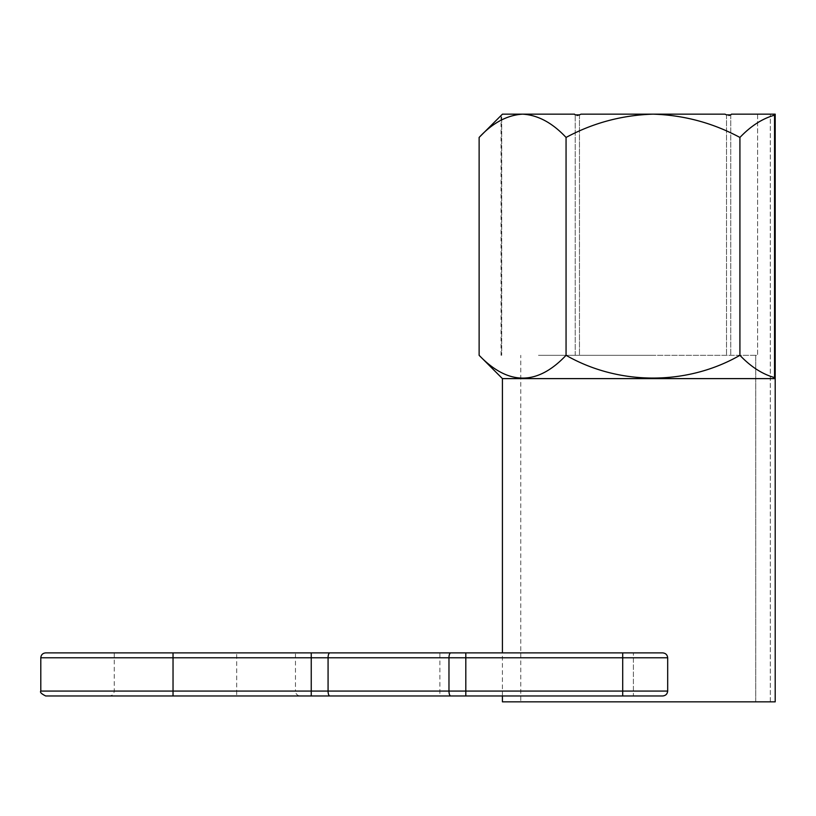 <?xml version="1.0" encoding="UTF-8"?>
<svg xmlns="http://www.w3.org/2000/svg" width="816" height="816" viewBox="0 0 816 816"><rect width="100%" height="100%" fill="white"/><g stroke="black" fill="none" stroke-linecap="round" stroke-linejoin="round"><path stroke-width="0.61" stroke-dasharray="4.08 3.06" d="M300.37 695.977L236.701 695.977L300.37 695.977A4.896 4.896 0 0 1 295.474 691.081L236.701 691.081L295.474 691.081L295.474 652.882L236.701 652.882L295.474 652.882M45.696 695.977L633.4 695.977L633.4 652.882L633.4 695.977L662.551 695.977L439.875 695.977L439.875 652.882L662.551 652.882L439.875 652.882M667.682 691.081L465.814 691.081L465.814 695.977L662.551 695.977C665.611 695.742 667.325 694.11 667.682 691.081L667.682 657.778C667.325 654.748 665.621 653.116 662.551 652.882L465.814 652.882L465.814 657.778L667.682 657.778M502.421 701.852L775.2 701.852L755.728 701.852L755.728 355.317L757.615 355.317L652.994 355.317L755.728 355.317L755.728 701.852L775.2 701.852L775.2 378.614L502.421 378.614M502.421 695.977L502.421 652.882M538.478 355.317L652.994 355.317L538.478 355.317M520.761 701.852L755.728 701.852L520.761 701.852L520.761 355.317M450.769 695.977A4.896 1.795 -90 0 1 448.973 691.081L448.973 657.778L465.814 657.778L465.814 691.081L311.243 691.081L311.243 657.778L328.073 657.778A4.896 1.795 -90 0 1 329.868 652.882L45.696 652.882M311.243 695.977L311.243 691.081L173.033 691.081L173.033 652.882L114.26 652.882L236.701 652.882L173.033 652.882L173.033 691.081L40.8 691.081M579.472 114.872L579.472 355.317L575.229 355.317L757.615 355.317L757.615 114.148L731.503 114.148L757.615 114.148L757.615 355.317L579.472 355.317L579.472 114.872L580.982 114.148L725.006 114.148M502.472 114.148L522.597 114.148C507.328 115.036 492.844 122.798 479.125 137.445M731.503 114.148L775.2 114.148L775.2 378.614L774.547 377.573C762.399 374.197 750.863 366.782 739.918 355.317L739.918 137.445C712.745 122.869 683.767 115.107 652.994 114.148C622.006 115.168 593.028 122.93 566.059 137.445C552.524 122.879 538.04 115.117 522.597 114.148L574.484 114.148L577.024 115.515M479.125 355.317C507.858 385.682 536.826 385.682 566.059 355.317L566.059 137.445M566.059 355.317C618.936 385.601 687.011 385.693 739.918 355.317M775.2 114.148L774.547 115.178C762.44 118.524 750.904 125.95 739.918 137.445M726.505 114.872L726.505 355.317L726.505 114.872L728.953 115.515M501.055 355.317L501.055 115.515L501.718 114.872L501.718 355.317L501.718 114.872M173.033 695.977L173.033 691.081L173.033 695.977L173.033 691.081L114.26 691.081L236.701 691.081L236.701 652.882L236.701 695.977L236.701 691.081L173.033 691.081L173.033 657.778L311.243 657.778L311.243 652.882M40.8 657.778L173.033 657.778L173.033 652.882M774.547 115.178L774.547 377.573M770.304 701.852L770.304 114.148L770.304 701.852M730.748 114.872L730.748 355.317L730.748 114.872M575.229 355.317L575.229 114.872L575.229 355.317M622.7 695.977L622.7 652.882M329.868 695.977A4.896 1.795 -90 0 1 328.073 691.081L328.073 657.778L448.973 657.778A4.896 1.795 -90 0 1 450.769 652.882M114.26 652.882L114.26 691.081C113.975 694.049 112.343 695.681 109.364 695.977"/><path stroke-width="1.22" d="M173.033 652.882L173.033 691.081L40.8 691.081L40.8 657.778C41.086 654.799 42.718 653.167 45.696 652.882L662.551 652.882C665.611 653.116 667.325 654.748 667.682 657.778L40.8 657.778M501.718 114.872L479.125 137.445C492.66 122.879 507.154 115.117 522.597 114.148L502.472 114.148L501.718 114.872L502.472 114.148M502.421 652.882L502.421 378.614L775.2 378.614L775.2 701.852L502.421 701.852L502.421 695.977M173.033 695.977L173.033 691.081L667.682 691.081C667.325 694.1 665.621 695.732 662.551 695.977L45.696 695.977C41.412 693.845 39.78 692.203 40.8 691.081M439.875 695.977L465.814 695.977L465.814 652.882L329.868 652.882A4.896 1.795 90 0 0 328.073 657.778L328.073 691.081A4.896 1.795 90 0 0 329.868 695.977M775.2 114.148L775.2 378.614L774.547 377.573C762.43 374.228 750.893 366.812 739.918 355.317L739.918 137.445C750.873 125.97 762.409 118.555 774.547 115.178L775.2 114.148L731.503 114.148L730.748 114.872L731.503 114.148M728.953 115.515L730.748 114.872L726.505 114.872L725.006 114.148L652.994 114.148C683.767 115.107 712.745 122.869 739.918 137.445M579.686 114.77L580.982 114.148L652.994 114.148C622.006 115.168 593.028 122.93 566.059 137.445L566.059 355.317C537.336 385.682 508.358 385.682 479.125 355.317L479.125 137.445M566.059 137.445C552.35 122.798 537.866 115.036 522.597 114.148L574.484 114.148L575.229 114.872L579.472 114.872L577.024 115.515M739.918 355.317C687.011 385.693 618.936 385.601 566.059 355.317M667.682 691.081L667.682 657.778M725.006 114.148L726.505 114.872M774.547 377.573L774.547 115.178M622.7 695.977L622.7 652.882M450.769 695.977A4.896 1.795 90 0 1 448.973 691.081L448.973 657.778A4.896 1.795 90 0 1 450.769 652.882M311.243 695.977L311.243 652.882M502.421 378.614L479.125 355.317"/></g></svg>
